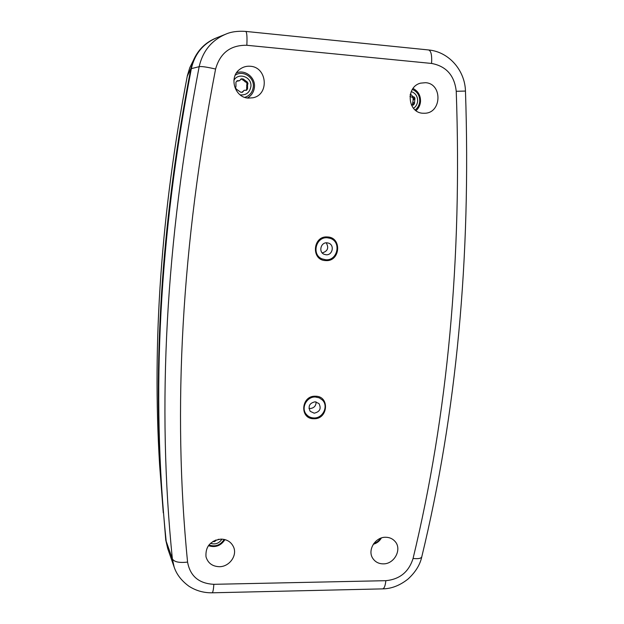 <?xml version="1.0" encoding="UTF-8"?>
<svg xmlns="http://www.w3.org/2000/svg" width="624" height="624" viewBox="0 0 624 624"><rect width="100%" height="100%" fill="white"/><g stroke="black" fill="none" stroke-linecap="round" stroke-linejoin="round"><path stroke-width="0.94" d="M325.673 260.582C310.869 260.426 312.671 235.56 327.444 236.964C342.241 237.268 340.322 261.924 325.673 260.582M313.802 418.727C299.317 419.078 301.025 395.39 315.487 396.224C329.971 396.014 328.138 419.507 313.802 418.727M385.616 537.264C375.211 536.944 367.138 550.321 372.832 558.433C375.266 562.013 378.745 563.823 383.284 563.862C394.391 564.158 402.269 549.206 395.07 541.453C392.644 538.691 389.493 537.295 385.616 537.264M425.513 82.696L420.654 83.14C405.436 86.611 407.433 112.733 422.838 113.233L424.85 113.248C441.831 112.944 442.58 83.554 425.513 82.696M250.263 66.261C246.48 65.957 243.056 66.924 239.99 69.17C228.548 76.97 234.577 97.617 248.297 98.101L252.892 97.781C269.49 94.832 267.29 67.08 250.263 66.261M239.593 72.111L236.777 72.478M221.005 539.113C210.311 540.735 205.312 546.632 205.998 556.795C207.909 563.113 212.339 566.413 219.297 566.701C229.304 566.857 237.479 555.633 233.594 547.076C231.215 541.96 227.019 539.3 221.005 539.113M247.759 98.046L249.935 96.229M215.592 69.046C181.709 244.78 172.372 409.133 187.574 562.091C190.141 576.131 198.9 583.541 213.853 584.314L385.85 580.679C399.75 579.337 408.821 571.927 413.072 558.457C447.767 414.531 462.158 258.812 456.238 91.291C454.49 75.481 446.269 66.199 431.574 63.445L246.839 45.279C230.576 44.99 220.163 52.915 215.592 69.046C206.786 67.002 201.31 66.214 199.157 66.682L191.35 68.624C194.719 53.875 203.135 43.61 216.606 37.83L225.833 34.141C211.653 40.209 202.753 51.059 199.157 66.682C165.688 242.081 156.764 406.146 172.38 558.893L166.171 541.242C150.836 394.048 159.229 236.512 191.35 68.624M166.171 541.242L167.833 548.909L174.127 567.005L172.38 558.893C174.182 561.967 179.252 563.027 187.574 562.091M225.833 34.141C231.098 31.793 237.721 30.88 245.708 31.411C246.87 32.152 247.252 36.769 246.839 45.279M245.747 31.418L428.61 49.959C431.083 50.809 432.065 55.302 431.574 63.445M213.853 584.314C213.47 589.836 212.878 592.667 212.066 592.8C203.596 592.901 195.866 590.702 188.877 586.186C181.49 580.757 176.569 574.361 174.127 567.005M428.688 49.967C448.976 51.831 464.942 70.387 465.465 91.065L456.238 91.291M385.85 580.679C385.281 585.998 384.158 588.728 382.457 588.884C391.271 588.83 399.789 585.554 408.018 579.056C415.514 572.169 420.116 564.704 421.816 556.663C421.301 558.441 418.384 559.042 413.072 558.457M161.039 480.917C152.989 350.68 162.919 213.291 190.827 68.749L187.27 76.183C161.234 212.16 152.022 341.819 159.627 465.161L165.758 540.064L167.708 548.551M192.059 63.079L189.774 67.696L187.364 75.629L189.774 67.696L193.346 60.481L190.827 68.749M216.099 38.033C205.592 42.338 198.003 49.819 193.346 60.481M210.483 543.332C215.272 544.791 219.102 543.395 221.957 539.128M218.065 539.432L219.001 539.269M212.956 541.46L214.609 541.593L216.068 539.978M215.303 540.267L215.514 540.883M215.288 540.275L215.522 540.969M214.321 540.712L214.609 541.593M213.353 541.226L213.478 541.616M241.527 78.71L239.515 80.699L237.214 80.699L235.927 82.181L235.973 86.588L235.513 87.305L236.153 89.014L240.77 92.258L242.471 92.227L244.187 90.269L246.464 90.269L247.556 88.889L247.517 84.49L247.97 83.772L247.338 82.072L243.259 79.03L240.731 79.092L242.447 79.412L245.388 81.939M245.638 81.838L246.519 82.438L247.12 84.357L247.962 83.99M246.753 84.825L246.73 89.216L245.911 90.402M244.187 90.269L241.979 92.352M240.154 94.871C246.23 95.363 249.818 92.524 250.918 86.354C251.971 76.916 238.36 72.056 233.891 80.348M242.822 80.106L243.656 79.708M246.519 82.438L247.338 82.072M247.057 83.561L247.884 83.195M246.558 88L247.416 87.649M246.652 88.046L247.502 87.695M246.73 89.216L247.556 88.889M246.082 90.238L246.901 89.911M242.096 91.97L242.931 91.634M242.112 92.063L242.939 91.736M237.713 80.722L236.972 81.182L237.783 80.785M236.972 81.182L239.382 80.761M241.933 79.193L242.736 78.803M242.447 79.412L243.259 79.03M242.627 79.544L243.438 79.154M409.945 96.478L411.466 97.055L413.174 96.759L410.374 94.068M412.253 96.915L413.338 99.052L412.425 104.645M413.501 108.295C415.919 106.642 417.292 104.294 417.635 101.252C417.713 96.346 415.576 93.124 411.224 91.588M411.388 104.988L413.213 105.113L414.445 103.685L414.898 98.218L414.422 97.141L413.174 96.759M410.155 95.051L411.06 94.887M412.807 97.422L414.422 97.141M413.283 98.498L414.898 98.218M412.924 99.715L414.609 99.434M412.667 102.765L414.344 102.5M412.753 102.804L414.422 102.547M412.831 103.935L414.445 103.685M412.472 104.879L413.806 104.676M410.311 94.302L410.709 94.232M410.28 94.466L410.865 94.357M327.007 242.814C320.744 242.151 318.295 252.112 324.168 254.311L326.11 254.764C332.506 255.419 334.799 245.146 328.676 243.165L327.007 242.814M325.736 259.771C337.615 260.965 341.695 241.823 330.26 238.36L327.382 237.783C315.962 236.566 311.345 254.639 321.968 258.851L325.736 259.771M322.226 252.915C327.748 251.207 329.074 247.845 326.212 242.822M308.958 408.385L310.128 408.533C314.083 408.073 316.079 405.865 316.095 401.911M315.073 401.801C309.481 403.104 307.85 406.271 310.183 411.302L314.215 413.189C319.894 411.809 321.477 408.595 318.973 403.549L315.073 401.801M313.856 417.963C322.826 418.509 328.778 406.255 322.499 400.117L319.309 397.855L315.432 397.004C306.735 396.427 300.651 408.065 306.337 414.375C308.279 416.66 310.791 417.854 313.856 417.963M187.247 76.245L187.255 76.214C161.226 212.113 152.014 341.765 159.627 465.161L163.277 512.803M187.372 75.605L187.27 76.183M208.946 544.978C215.358 547.1 220.42 545.243 224.133 539.409M373.799 543.52C376.685 542.623 378.924 540.883 380.531 538.286M244.756 97.36C249.826 95.706 252.681 92.134 253.313 86.642C254.303 77.165 242.83 69.841 235.225 75.192M236.535 72.829C245.115 69.287 255.395 77.431 254.459 86.892C253.976 91.915 251.605 95.612 247.346 97.991C251.589 95.62 253.952 91.931 254.428 86.923M242.845 80.005L243.68 79.615M247.143 84.131L247.97 83.772M415.171 109.98C417.823 107.843 419.336 105.019 419.71 101.501C419.866 95.667 417.417 91.642 412.363 89.427M410.171 94.957L411.083 94.793M413.338 99.052L414.968 98.779M413.306 99.263L414.944 98.99M413.018 99.684L414.695 99.403M412.784 105.113L413.392 105.019M212.168 592.8L382.457 588.884M465.465 91.065C471.104 257.891 456.557 413.088 421.816 556.663M208.408 545.68C215.358 547.872 220.873 545.844 224.968 539.604M373.292 544.268C376.826 543.293 379.525 541.195 381.373 537.982M246.137 81.619L245.279 82.009M247.517 84.49L246.652 84.864M416.044 110.666C418.649 108.287 420.139 105.3 420.506 101.689C420.724 95.558 418.228 91.151 413.026 88.475M411.871 104.848L411.356 104.926"/></g></svg>
